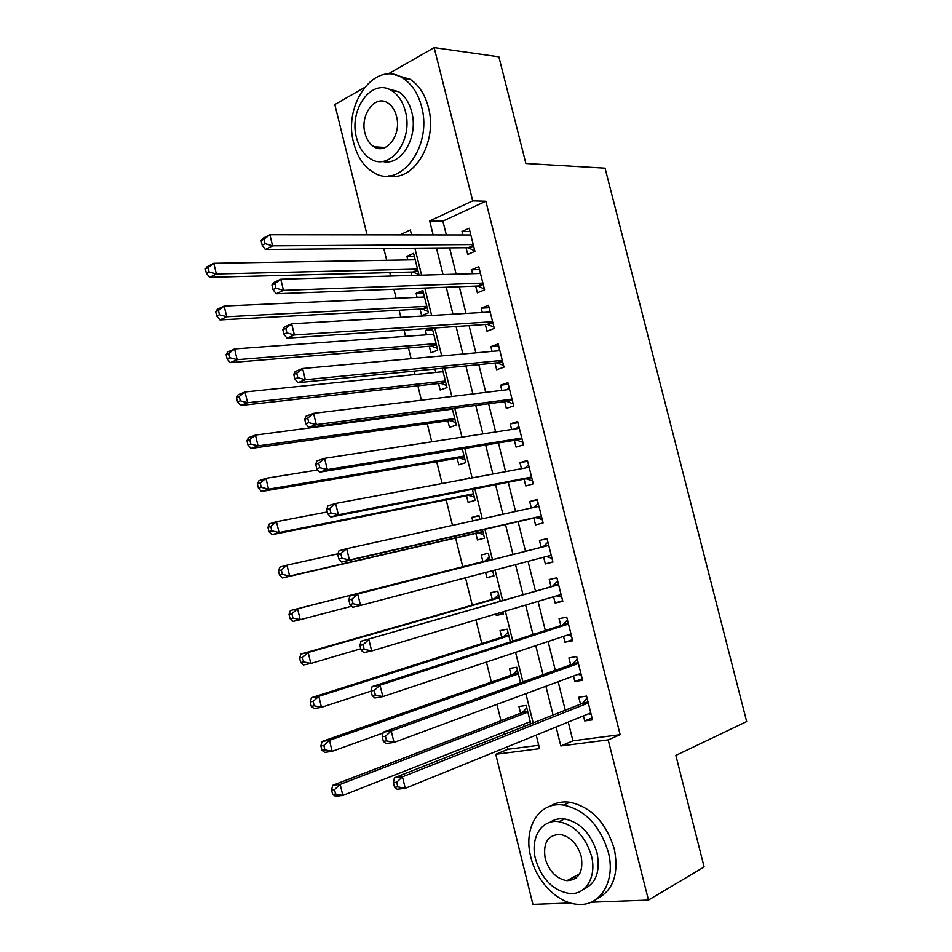 <?xml version="1.0" encoding="UTF-8"?>
<svg xmlns="http://www.w3.org/2000/svg" width="952" height="952" viewBox="0 0 952 952"><rect width="100%" height="100%" fill="white"/><g stroke="black" fill="none" stroke-linecap="round" stroke-linejoin="round"><path stroke-width="1.43" d="M379.265 148.476L378.325 147.048M573.425 879.624L571.021 878.422M570.343 903.008L532.918 904.4L495.742 754.281L539.57 748.665L536.19 735.099M507.428 746.796L508.035 749.26L495.742 754.281M370.507 248.579L383.787 248.472L386.714 260.301M389.773 272.593L390.629 276.044M393.89 289.229L396.139 298.285M399.114 310.245L400.863 317.325M404.041 330.106L405.588 336.365M408.467 347.98L411.133 358.714M414.203 371.09L415.06 374.529M417.857 385.798L421.427 400.209M424.402 412.18L424.556 412.799M427.269 423.723L431.756 441.811M436.694 461.732L442.109 483.533M446.155 499.836L452.486 525.361M455.627 538.035L462.755 566.737M465.492 577.804L472.263 605.091M475.94 619.883L481.807 643.54M486.401 662.068L491.375 682.084M496.908 704.373L500.966 720.723M503.775 732.076L504.334 734.313M367.079 234.858L334.807 104.565L364.069 87.798M466.063 247.746L467.741 254.446L474.929 251.316L469.134 228.254L461.982 231.479L462.862 234.977M475.667 286.076L477.357 292.8L484.592 289.836L478.785 266.715L471.585 269.773L472.561 273.676M485.306 324.501L486.996 331.237L494.29 328.44L488.471 305.259L481.212 308.162L482.295 312.482M494.969 363.021L496.658 369.781L504.001 367.139L498.17 343.91L490.863 346.647L492.053 351.395M504.655 401.637L506.345 408.408L513.735 405.945L507.892 382.656L500.538 385.215L501.835 390.391M514.354 440.348L516.055 447.131L523.505 444.834L517.638 421.486L510.224 423.89L511.629 429.483M524.088 479.153L525.79 485.96L533.287 483.83L527.42 460.423L519.947 462.648L521.458 468.682M533.846 518.067L535.559 524.873L543.104 522.922L537.214 499.455L529.693 501.514L531.311 507.975M543.663 557.229L545.341 563.893L552.933 562.108L547.031 538.582L539.463 540.474L541.176 547.305M553.576 596.737L555.147 603.009L562.799 601.39L556.884 577.804L549.256 579.53L550.97 586.372M563.513 636.352L564.976 642.219L572.688 640.767L566.749 617.134L559.074 618.681L560.799 625.535M573.473 676.063L574.841 681.525L582.6 680.252L576.65 656.547L568.915 657.927L570.641 664.805M530.776 723.853L526.182 705.408L518.935 706.527L520.589 713.191M523.362 724.365L523.921 726.566M520.554 682.81L516.686 667.233L509.475 668.518L511.129 675.158M510.367 641.874L507.202 629.153L500.038 630.593L501.692 637.221M503.263 613.362L496.266 615.456L495.897 613.933M500.193 601.033L497.729 591.156L490.625 592.763L492.267 599.379M493.909 575.77L486.865 577.662L485.591 572.509M488.305 553.267L481.236 555.028L482.878 561.62M478.975 515.829L471.871 517.376L472.739 520.887M475.845 533.358L477.487 539.951L484.532 538.13L482.462 529.836M466.492 495.766L468.122 502.335L475.119 500.347L472.37 489.292M457.162 458.257L458.793 464.814L465.73 462.672L462.291 448.856M445.024 409.467L445.179 410.086M447.845 420.832L449.475 427.377L456.377 425.08L452.248 408.527M434.957 369.019L435.802 372.41M438.563 383.501L440.181 390.034L447.035 387.571L442.228 368.293M432.684 329.951L425.365 330.463L426.448 334.83M429.292 346.266L430.911 352.775L437.718 350.157L432.244 328.166M423.485 293.037L416.131 293.347L417.119 297.333M420.046 309.102L421.665 315.6L428.424 312.839L422.855 290.491L416.131 293.347M508.035 749.26L538.713 745.261M496.266 615.456L503.406 613.945L502.882 611.85M486.865 577.662L493.957 575.984L492.624 570.664M490.054 560.312L488.293 553.255L481.236 555.028M479.844 519.328L478.88 515.448L471.871 517.376M469.645 478.38L469.491 477.737L463.445 479.534M430.887 328.25L425.365 330.463M419.058 275.223L413.596 253.303L406.92 256.314L407.813 259.932M410.824 272.046L411.669 275.437M568.249 722.068L572.937 740.811L620.145 734.658L485.841 201.253L442.894 221.126L446.357 234.954M449.594 247.889L456.163 274.152M459.304 286.707L466.004 313.458M469.038 325.62L475.857 352.859M478.808 364.64L485.746 392.355M488.59 403.755L495.647 431.958M498.408 442.954L505.583 471.656M508.237 482.259L515.544 511.45M518.102 521.672L525.516 551.291M528.027 561.347L535.417 590.871M538.047 601.366L545.341 630.545M548.09 641.493L555.302 670.315M558.158 681.727L565.274 710.204M583.457 715.88L584.718 720.926L592.525 719.831L586.563 696.067L578.78 697.269L580.518 704.171M387.904 74.125L434.171 47.6L498.86 56.799L525.885 163.482L605.067 168.159L746.666 721.568L675.861 755.388L704.123 866.939L648.455 900.092L591.061 902.234M434.171 47.6L472.704 200.884L429.673 220.971L433.16 234.942M485.841 201.253L472.704 200.884M620.145 734.658L608.185 739.871L648.455 900.092M556.087 727.007L560.823 745.94L608.185 739.871M436.421 248.008L443.049 274.533M446.226 287.218L452.973 314.231M456.044 326.524L462.91 354.025M465.885 365.925L472.882 393.926M475.75 405.433L482.866 433.922M485.651 445.036L492.886 474.025M495.564 484.747L502.93 514.235M505.512 524.552L512.985 554.481M515.52 564.631L522.969 594.465M525.623 605.067L532.989 634.544M535.75 645.611L543.033 674.73M545.913 686.261L553.088 715.023M411.573 234.906L410.348 229.979L399.816 234.894M533.156 722.913L525.861 693.663M522.945 681.953L515.567 652.346M512.771 641.089L505.298 611.124M502.62 600.343L495.064 570.022M492.493 559.693L484.913 529.276M482.295 518.78L474.834 488.816M472.121 477.916L464.778 448.452M461.958 437.147L454.747 408.194M451.831 396.496L444.739 368.043M441.728 355.941L434.767 327.988M431.649 315.493L424.818 288.039M421.605 275.152L414.882 248.186M572.937 740.811L560.823 745.94M442.894 221.126L429.673 220.971M592.049 717.915L584.718 720.926M414.322 256.207L406.92 256.314M582.219 678.752L574.841 681.525M572.414 639.696L564.976 642.219M562.632 600.736L555.147 603.009M552.874 561.87L545.341 563.893M547.031 538.594L539.463 540.474M537.321 499.871L529.693 501.514M527.622 461.256L519.947 462.648M517.959 422.736L510.224 423.89M508.308 384.299L500.538 385.215M498.681 345.969L490.863 346.647M489.078 307.722L481.212 308.162M479.51 269.571L471.585 269.773M469.955 231.514L461.982 231.479M588.193 702.54L582.434 703.409L394.39 777.82L402.458 776.832L588.3 702.992M396.675 782.246L402.458 776.832L405.266 788.327L397.186 789.256L394.568 787.233L397.805 786.852L396.675 782.246L393.45 782.627L394.568 787.233M590.787 712.893L405.266 788.327L397.805 786.852M582.434 703.409L587.039 697.971M591.156 714.345L588.61 713.786M394.39 777.82L393.45 782.627M528.384 722.389L530.526 722.83M526.765 707.741L522.541 712.441L332.736 785.305L340.173 784.4L342.851 795.444L530.24 721.664M527.848 712.096L340.173 784.4L334.521 789.613L331.546 789.97L332.617 794.373L335.592 794.039L334.521 789.613M335.592 794.039L342.851 795.444L335.401 796.288L332.617 794.373M331.546 789.97L332.736 785.305M530.799 857.05C536.547 881.611 557.943 903.484 578.019 904.364C600.545 906.566 616.027 880.767 608.268 852.004C599.95 825.551 585.087 809.914 563.679 805.094C539.213 801.001 522.922 827.835 530.799 857.05M596.749 898.95C613.302 890.441 619.145 873.722 614.266 848.803C605.996 822.492 591.168 806.963 569.784 802.203C562.489 801.251 555.98 802.56 550.256 806.142M550.054 822.29C554.266 819.374 559.133 818.244 564.631 818.91C580.196 822.302 590.99 833.571 596.999 852.73C600.569 871.294 596.083 883.48 583.516 889.311M535.559 859.251C541.724 879.112 552.993 890.525 569.356 893.488C585.789 895.297 597.023 876.566 591.406 855.693C585.373 836.439 574.556 825.098 558.967 821.671C541.533 818.887 529.871 838.153 535.559 859.251M581.208 856.336C577.305 843.865 570.284 836.546 560.157 834.392C547.793 834.844 542.818 842.925 545.222 858.633C549.185 871.366 556.396 878.708 566.845 880.671C578.804 879.934 583.588 871.83 581.208 856.336M573.604 877.03L576.281 877.875M353.787 143.288C357.381 156.997 363.95 166.719 373.505 172.431C399.745 189.769 432.862 146.596 421.581 106.636C418.166 93.736 412.109 84.371 403.398 78.54C375.505 58.893 342.434 104.315 353.787 143.288M388.844 175.858C413.858 182.046 438.027 141.812 428.388 107.29C424.985 94.462 418.94 85.144 410.241 79.337L395.235 74.934M386.905 88.572L398.471 91.63C404.838 95.819 409.253 102.59 411.728 111.967C418.832 137.314 400.732 166.874 382.371 161.376M356.572 137.909C359.142 147.738 363.842 154.724 370.637 158.877C389.713 171.634 413.549 140.194 405.397 111.372C402.91 101.959 398.483 95.152 392.117 90.952C372.184 76.993 348.373 109.611 356.572 137.909M396.484 116.215C394.878 110.099 391.986 105.696 387.833 102.983C375.088 94.141 359.749 115.014 365.021 133.304C366.675 139.599 369.673 144.085 374.005 146.763C386.393 155.116 401.744 134.732 396.484 116.215M381.228 147.227L382.24 148.345M578.292 663.116L572.58 664.115L383.24 732.159L391.236 730.946L578.376 663.461M385.441 736.277L391.236 730.946L394.033 742.405L386.024 743.56L383.358 741.334L386.572 740.87L385.441 736.277L382.24 736.753L383.358 741.334M580.863 673.338L394.033 742.405L386.572 740.87M572.58 664.115L577.233 658.867M581.327 675.194L578.031 674.385M383.24 732.159L382.24 736.753M568.427 623.786L562.739 624.905L372.113 686.63L380.038 685.19L568.487 624.024M374.243 690.438L380.038 685.19L382.835 696.614L374.898 697.994L372.184 695.567L375.362 695.008L374.243 690.438L371.066 690.997L372.184 695.567M570.95 633.877L382.835 696.614L375.362 695.008M562.739 624.905L567.44 619.859M571.521 636.138L567.463 635.032M372.113 686.63L371.066 690.997M558.574 584.552L361.022 641.231L558.61 584.683M363.069 644.718L368.888 639.554L371.673 650.954L363.795 652.572L361.034 649.942L364.188 649.288L363.069 644.718L359.927 645.385L361.034 649.942M561.073 594.512L371.673 650.954L364.188 649.288M552.933 585.801L557.67 580.946M561.751 597.19L556.908 595.75M361.022 641.231L359.927 645.385M543.152 546.793L349.967 595.964L548.757 545.437L543.152 546.793L547.924 542.128M351.931 599.141L357.75 594.06L360.534 605.424L352.728 607.269L349.919 604.437L353.049 603.699L351.931 599.141L348.813 599.903L349.919 604.437M551.22 555.242L360.534 605.424L353.049 603.699M551.993 558.336L546.353 556.527M349.967 595.964L348.813 599.903M517.352 669.934L513.092 674.48L322.097 741.429L329.475 740.311L332.153 751.318L383.061 733.004M518.34 673.909L329.475 740.311L323.823 745.44L320.872 745.88L321.931 750.283L324.894 749.855L323.823 745.44M324.894 749.855L332.153 751.318L324.751 752.389L321.931 750.283M320.872 745.88L322.097 741.429M507.963 632.211L503.656 636.602L311.494 697.673L318.813 696.34L321.478 707.324L371.09 691.116M508.856 635.805L318.813 696.34L313.148 701.398L310.221 701.933L311.28 706.313L314.208 705.801L313.148 701.398M314.208 705.801L321.478 707.324L314.148 708.609L311.28 706.313M310.221 701.933L311.494 697.673M498.586 594.583L494.255 598.808L300.927 654.048L308.174 652.501L310.84 663.449L360.748 648.764M499.383 597.797L308.174 652.501L302.498 657.487L299.594 658.094L300.665 662.473L303.569 661.866L302.498 657.487M303.569 661.866L310.84 663.449L303.569 664.948L300.665 662.473M299.594 658.094L300.927 654.048M490.447 571.236L492.957 571.985M489.245 557.051L484.877 561.109L290.384 610.529L297.571 608.78L300.225 619.692L351.681 606.21M484.877 561.109L297.571 608.78L291.883 613.683L289.015 614.373L290.062 618.74L292.942 618.062L291.883 613.683M292.942 618.062L300.225 619.692L293.014 621.406L290.062 618.74M289.015 614.373L290.384 610.529M337.734 554.54L338.841 559.074L341.935 558.229L340.828 553.695L337.734 554.54L338.936 550.827L346.659 548.697L538.927 506.297M340.828 553.695L346.659 548.697L349.432 560.026L341.685 562.096L535.833 517.602L542.259 519.566M541.379 516.067L349.432 560.026L341.935 558.229M534.346 507.309L538.201 503.394M338.841 559.074L341.685 562.096M337.972 553.814L286.992 565.167L289.634 576.067L282.494 577.983L477.856 532.906L483.628 534.5M282.363 574.365L281.304 569.998L278.448 570.784L279.507 575.139L282.363 574.365L289.634 576.067L482.878 531.513M278.448 570.784L279.864 567.142L286.992 565.167L281.304 569.998M282.494 577.983L279.507 575.139M326.691 509.32L327.797 513.83L330.856 512.902L329.761 508.38L326.691 509.32L327.94 505.821L335.592 503.453L529.133 467.242M329.761 508.38L335.592 503.453L338.353 514.758L330.689 517.055L526.087 478.773L532.561 480.903M531.573 477L338.353 514.758L330.856 512.902M525.171 467.991L528.503 464.766M327.797 513.83L330.689 517.055M327.321 511.926L276.449 521.684L279.079 532.549L271.998 534.679L468.515 495.361L474.31 497.111M271.796 530.799L270.749 526.444L267.917 527.313L268.964 531.656L271.796 530.799L279.079 532.549L473.477 493.755M267.917 527.313L269.38 523.874L276.449 521.684L270.749 526.444M271.998 534.679L268.964 531.656M315.671 464.219L316.778 468.729L319.812 467.706L318.718 463.196L315.671 464.219L316.968 460.935L324.561 458.352L519.352 428.293M318.718 463.196L324.561 458.352L327.321 469.61L319.717 472.144L516.365 440.026L522.874 442.323M521.791 438.027L327.321 469.61L319.812 467.706M516.032 428.805L518.828 426.234M316.778 468.729L319.717 472.144M317.825 469.943L265.929 478.32L268.559 489.161L261.538 491.494L459.185 457.912L465.016 459.804M261.276 487.341L260.217 483.009L257.421 483.961L258.468 488.293L261.276 487.341L268.559 489.161L464.1 456.079M257.421 483.961L258.92 480.712L265.929 478.32L260.217 483.009M261.538 491.494L258.468 488.293M304.688 419.249L305.794 423.747L308.805 422.64L307.698 418.13L304.688 419.249L306.044 416.179L313.565 413.37L509.594 389.439M307.698 418.13L313.565 413.37L316.314 424.604L308.769 427.365L506.678 401.375L513.211 403.85M512.033 399.15L316.314 424.604L308.805 422.64M506.928 389.773L509.189 387.797M305.794 423.747L308.769 427.365M452.402 409.122L255.445 435.088L258.063 445.881L251.102 448.428L449.891 420.546L455.758 422.581M450.986 408.682L450.118 409.431M250.769 444.013L249.721 439.693L246.937 440.728L247.984 445.036L250.769 444.013L258.063 445.881L454.735 418.511M246.937 440.728L248.496 437.682L255.445 435.088L249.721 439.693M251.102 448.428L247.984 445.036M293.74 374.422L294.834 378.896L297.821 377.694L296.726 373.208L293.74 374.422L295.132 371.554L302.593 368.519L499.871 350.681M296.726 373.208L302.593 368.519L305.33 379.729L297.857 382.704L497.003 362.819L503.572 365.461M502.299 360.368L305.33 379.729L297.821 377.694M497.848 350.872L499.562 349.455M294.834 378.896L297.857 382.704M443.073 371.661L244.985 391.962L247.591 402.732L240.689 405.481L440.621 383.275L446.5 385.453M442.823 370.685L441.395 371.839M240.297 400.804L239.25 396.496L236.501 397.603L237.536 401.911L240.297 400.804L247.591 402.732L445.405 381.026M236.501 397.603L238.095 394.759L244.985 391.962L239.25 396.496M240.689 405.481L237.536 401.911M282.815 329.701L283.91 334.176L286.873 332.879L285.779 328.404L282.815 329.701L284.267 327.06L291.657 323.799L490.161 312.018M285.779 328.404L291.657 323.799L294.382 334.973L286.98 338.174L487.353 324.358L493.969 327.179M492.589 321.681L294.382 334.973L286.873 332.879M488.804 312.101L489.959 311.197M283.91 334.176L286.98 338.174M433.767 334.283L234.549 348.944L237.155 359.689L230.313 362.641L431.363 346.088L437.277 348.408M433.612 333.676L432.708 334.366M229.86 357.714L228.813 353.406L226.076 354.608L227.123 358.904L229.86 357.714L237.155 359.689L436.087 343.624M226.076 354.608L227.718 351.954L234.549 348.944L228.813 353.406M230.313 362.641L227.123 358.904M271.927 285.124L273.022 289.575L275.949 288.194L274.866 283.732L271.927 285.124L273.426 282.685L280.745 279.21L480.486 273.45M274.866 283.732L280.745 279.21L283.47 290.348L276.128 293.763L477.737 286.005L484.378 288.98M482.902 283.089L283.47 290.348L275.949 288.194M273.022 289.575L276.128 293.763M424.473 297L224.148 306.056L226.743 316.766L219.96 319.932L422.129 308.995L428.079 311.447M219.436 314.743L218.401 310.447L215.688 311.732L216.735 316.016L219.436 314.743L226.743 316.766L426.793 306.318M215.688 311.732L217.377 309.269L224.148 306.056L218.401 310.447M219.96 319.932L216.735 316.016M261.074 240.666L262.157 245.104L265.061 243.641L263.978 239.19L261.074 240.666L262.609 238.44L269.868 234.739L470.823 234.977M263.978 239.19L269.868 234.739L272.593 245.854L265.31 249.483L468.134 247.734L474.81 250.876M473.239 244.593L272.593 245.854L265.061 243.641M262.157 245.104L265.31 249.483M415.215 259.801L213.772 263.287L216.366 273.974L209.642 277.329L412.918 271.986L418.892 274.581M209.059 271.879L208.012 267.607L205.334 268.964L206.37 273.236L209.059 271.879L216.366 273.974L417.523 269.095M205.334 268.964L207.06 266.703L213.772 263.287L208.012 267.607M209.642 277.329L206.37 273.236M588.062 702.041L583.255 702.766M523.374 711.822L527.622 711.18M522.541 712.441L527.741 711.656M578.185 662.675L573.402 663.508M568.32 623.393L563.584 624.333M561.085 594.572L560.312 594.738M558.491 584.219L553.778 585.266M551.267 555.456L546.579 556.587M548.673 545.139L543.997 546.281M513.937 673.885L518.15 673.147M513.092 674.48L518.257 673.576M504.512 636.031L508.701 635.198M503.656 636.602L508.796 635.579M495.111 598.272L499.276 597.356M494.255 598.808L499.36 597.678M485.734 560.609L489.875 559.586M541.474 516.448L536.821 517.674M541.402 516.139L535.833 517.602M477.856 532.906L482.89 531.573M478.856 532.953L482.973 531.87M531.716 477.535L527.087 478.868M531.621 477.178L526.087 478.773M468.515 495.361L473.513 493.921M469.514 495.445L473.608 494.267M521.97 438.717L517.376 440.145M521.863 438.301L516.365 440.026M459.185 457.912L464.159 456.353M460.209 458.019L464.267 456.746M512.247 399.995L507.69 401.53M512.128 399.531L506.678 401.375M449.891 420.546L454.83 418.88M450.915 420.689L454.937 419.32M502.549 361.367L498.027 363.01M502.418 360.856L497.003 362.819M440.621 383.275L445.524 381.502M441.645 383.442L445.643 381.99M492.874 322.835L488.376 324.572M492.731 322.276L487.353 324.358M431.363 346.088L436.23 344.207M432.387 346.278L436.361 344.743M483.223 284.398L478.761 286.243M483.08 283.791L477.737 286.005M422.129 308.995L426.972 306.996M423.164 309.21L427.115 307.579M473.608 246.056L469.169 247.996M473.442 245.402L468.134 247.734M412.918 271.986L417.726 269.88M413.965 272.224L417.88 270.511M588.134 702.314L582.945 703.1M523.053 712.144L527.694 711.442M579.673 873.769L566.845 880.671M564.631 818.91L558.967 821.671M563.679 805.094L569.784 802.203M385.12 147.489L374.005 146.763M398.471 91.63L392.117 90.952M403.398 78.54L410.241 79.337M578.233 662.878L573.152 663.758M568.356 623.536L563.394 624.524M558.515 584.314L553.659 585.385M548.685 545.175L543.937 546.341M513.675 674.135L518.197 673.35M504.322 636.222L508.737 635.341M494.992 598.403L499.3 597.439M485.675 560.668L489.887 559.633"/></g></svg>
